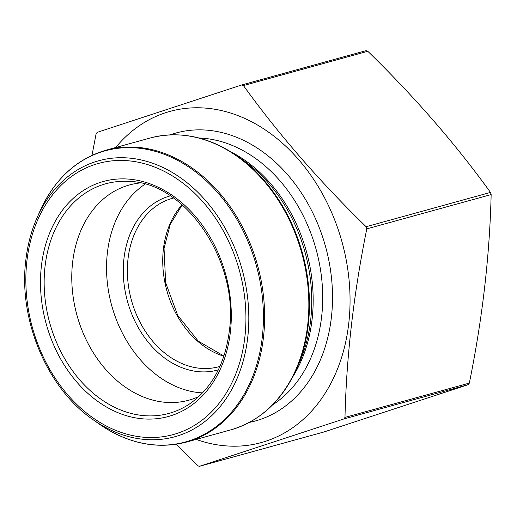 <?xml version="1.0" encoding="UTF-8"?>
<svg xmlns="http://www.w3.org/2000/svg" width="517" height="517" viewBox="0 0 517 517"><rect width="100%" height="100%" fill="white"/><g stroke="black" fill="none" stroke-linecap="round" stroke-linejoin="round"><path stroke-width="0.78" d="M92.007 155.326L96.091 133.897A201.055 153.504 74.6 0 1 97.177 132.358L241.691 84.962A201.055 153.504 74.6 0 1 243.436 85.576C278.54 134.22 319.441 181.267 366.133 226.717A201.055 153.504 74.6 0 1 366.792 228.869L491.15 194.573C489.651 256.012 482.38 318.86 469.339 383.103A201.055 153.504 74.6 0 1 468.253 384.642L323.739 432.038L199.381 466.334A201.055 153.504 74.6 0 1 197.636 465.72L176.226 444.277M366.792 228.869C353.706 293.501 346.435 356.349 344.981 417.4L469.339 383.103M366.133 226.717L490.491 192.421A201.055 153.504 74.6 0 1 491.15 194.573M243.436 85.576L367.794 51.28C414.485 96.731 455.387 143.778 490.491 192.421M241.691 84.962L366.049 50.666A201.055 153.504 74.6 0 1 367.794 51.28M344.981 417.4A201.055 153.504 74.6 0 1 343.895 418.938L468.253 384.642M343.895 418.938L199.381 466.334M115.672 147.526A171.767 131.144 74.6 0 1 340.6 237.032A171.767 131.144 74.6 0 1 196.169 439.411M219.958 366.398A87.341 66.68 74.6 0 1 218.93 366.689A87.341 66.68 74.6 0 1 128.035 258.752A87.341 66.68 74.6 0 1 172.491 198.295A87.341 66.68 74.6 0 1 173.525 198.024M218.342 369.875A90.249 68.903 74.6 0 1 123.97 258.461A90.249 68.903 74.6 0 1 170.352 195.865M202.586 392.888A111.633 85.234 74.6 0 1 107.4 252.645A111.633 85.234 74.6 0 1 145.031 184.181M198.967 396.468A111.633 85.234 74.6 0 1 188.815 400.197A111.633 85.234 74.6 0 1 72.632 262.235A111.633 85.234 74.6 0 1 129.457 184.963A111.633 85.234 74.6 0 1 140.088 182.96M308.294 324.76A150.996 115.285 74.6 0 1 296.487 369.177L299.427 362.533A143.299 109.41 74.6 0 0 243.74 160.606L237.807 156.405A150.996 115.285 74.6 0 1 308.294 324.76M105.92 150.214A151.391 115.582 74.6 0 1 257.595 265.428A151.391 115.582 74.6 0 1 186.417 442.1L230.634 429.905A151.391 115.582 -105.4 0 0 301.812 253.233A151.391 115.582 -105.4 0 0 150.137 138.02L105.92 150.214C76.542 158.893 54.589 179.134 40.068 210.936A150.996 115.285 -105.4 0 1 196.68 172.736A150.996 115.285 -105.4 0 1 252.8 376.24A150.996 115.285 -105.4 0 1 98.747 423.714C127.518 443.58 156.741 449.706 186.417 442.1M25.882 259.825A143.151 109.294 74.6 0 1 37.075 217.715A143.151 109.294 74.6 0 1 185.545 181.499A143.151 109.294 74.6 0 1 238.751 374.424A143.151 109.294 74.6 0 1 92.705 419.429L98.747 423.714M26.929 260.762A140.63 107.368 -105.4 0 0 177.04 433.427A140.63 107.368 -105.4 0 0 203.724 202.78A140.63 107.368 -105.4 0 0 26.929 260.762M231.067 151.933A142.362 108.693 74.6 0 1 292.997 376.479M199.039 138A142.362 108.693 74.6 0 1 316.081 249.297A142.362 108.693 74.6 0 1 272.633 404.856M170.041 134.872A149.348 114.031 74.6 0 1 325.574 246.68A149.348 114.031 74.6 0 1 249.336 422.402M41.425 265.841A121.928 93.086 -105.4 0 0 122.542 414.44A121.928 93.086 -105.4 0 0 230.369 332.134A121.928 93.086 -105.4 0 0 149.258 183.535A121.928 93.086 -105.4 0 0 41.425 265.841M189.998 403.628A119.078 90.914 74.6 0 1 88.207 388.739A119.078 90.914 74.6 0 1 45.063 266.223A119.078 90.914 74.6 0 1 128.714 181.409C185.538 182.016 239.533 261.654 229.29 331.3C224.979 364.007 211.88 388.118 189.998 403.628M223.874 356.219A87.341 66.68 74.6 0 1 163.411 248.994A87.341 66.68 74.6 0 1 182.1 204.758M92.705 419.429C46.957 388.073 18.179 319.273 25.85 259.922C27.621 244.754 31.363 230.685 37.075 217.715L40.068 210.936M230.634 429.905C260.019 421.226 281.965 400.985 296.487 369.177M150.137 138.02C179.819 130.413 209.042 136.54 237.807 156.405M182.243 204.881L170.229 224.333L164.044 248.541L165.653 282.754L177.719 315.376L198.276 341.162L223.926 356.045"/></g></svg>
